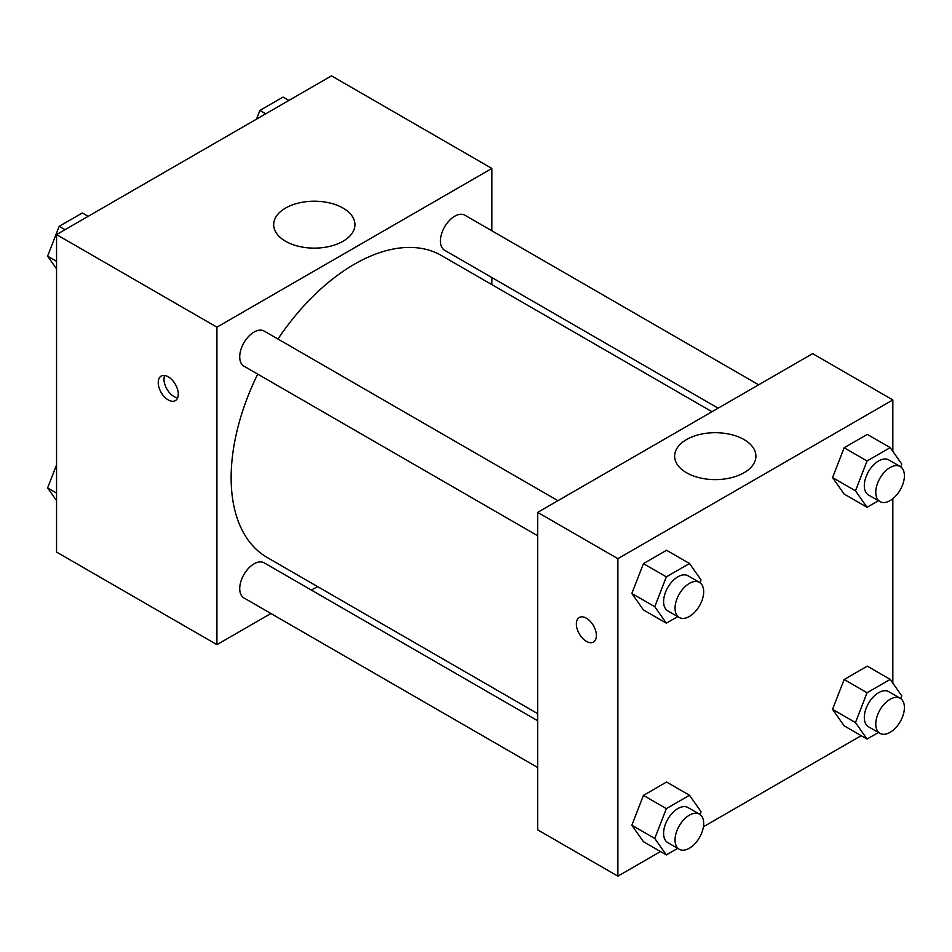 <?xml version="1.0" encoding="UTF-8"?>
<svg xmlns="http://www.w3.org/2000/svg" width="952" height="952" viewBox="0 0 952 952"><rect width="100%" height="100%" fill="white"/><g stroke="black" fill="none" stroke-linecap="round" stroke-linejoin="round"><path stroke-width="1.43" d="M270.915 613.493L216.925 644.659L56.549 552.065L56.549 234.585L331.486 75.851L491.875 168.445L491.875 230.777M491.875 277.544L491.875 284.624M285.576 208.071A40.638 23.455 180 0 1 329.856 202.99A40.638 23.455 180 0 1 354.941 224.66A40.638 23.455 180 0 1 314.303 248.127A40.638 23.455 180 0 1 273.664 224.66A40.638 23.455 180 0 1 285.576 208.071M216.925 644.659L216.925 327.179L56.549 234.585M216.925 327.179L491.875 168.445M168.242 399.935A14.173 8.187 60 0 1 158.984 387.452A14.173 8.187 60 0 1 161.162 376.088A14.173 8.187 60 0 1 175.335 384.275A14.173 8.187 60 0 1 175.335 400.637A14.173 8.187 60 0 1 168.242 399.935M164.66 375.481A14.173 8.187 -120 0 0 174.014 396.603A14.173 8.187 -120 0 0 177.607 397.912M317.552 586.563L311.411 590.109M557.943 500.681L264.168 331.07A20.254 11.698 120 0 0 243.914 342.768A20.254 11.698 120 0 0 243.914 366.151L537.69 535.762M537.69 720.747L264.168 562.834A20.254 11.698 120 0 0 248.567 568.261A20.254 11.698 120 0 0 239.725 588.633A20.254 11.698 120 0 0 243.914 597.915L537.69 767.514M758.649 384.81L464.873 215.2A20.254 11.698 120 0 0 449.273 220.626A20.254 11.698 120 0 0 440.431 240.999A20.254 11.698 120 0 0 444.632 250.269L718.153 408.194M257.706 374.112A174.323 100.65 120 0 0 231.134 477.725A174.323 100.65 120 0 0 267.238 557.527L537.69 713.667M712.013 411.728L441.561 255.588A174.323 100.65 120 0 0 277.948 339.031M660.498 851.552L617.884 876.149L537.69 829.858L537.69 512.378L812.639 353.632L892.833 399.935L892.833 451.367M703.421 826.764L861.203 735.67M631.854 593.465L643.433 609.934L631.854 593.465L643.433 563.632L631.854 593.465L654.762 606.698L666.341 576.864L689.486 563.501L701.065 579.97L699.994 582.719M666.578 550.268L643.433 563.632L666.578 550.268L689.486 563.501M832.56 477.595L844.138 494.052L832.56 477.595L844.138 447.761L832.56 477.595L855.479 490.815L867.046 460.982L890.203 447.618L901.77 464.088L900.699 466.849M867.284 434.398L844.138 447.761L867.284 434.398L890.203 447.618M832.56 709.347L844.138 725.817L832.56 709.347L844.138 679.514L832.56 709.347L855.479 722.58L867.046 692.747L890.203 679.383L901.77 695.852L900.699 698.601M867.284 666.15L844.138 679.514L867.284 666.15L890.203 679.383M617.884 876.149L617.884 558.669L892.833 399.935M892.833 498.705L892.833 683.119M631.854 825.229L643.433 841.699L631.854 825.229L643.433 795.396L631.854 825.229L654.762 838.45L666.341 808.629L689.486 795.253L701.065 811.723L699.994 814.484M666.578 782.032L643.433 795.396L666.578 782.032L689.486 795.253M686.535 472.739A40.638 23.455 180 0 1 674.623 456.151A40.638 23.455 180 0 1 715.261 432.696A40.638 23.455 180 0 1 755.9 456.151A40.638 23.455 180 0 1 730.815 477.833A40.638 23.455 180 0 1 686.535 472.739M617.884 558.669L537.69 512.378M596.404 635.555A14.173 8.187 60 0 1 593.465 642.053A14.173 8.187 60 0 1 579.292 633.865A14.173 8.187 60 0 1 579.292 617.491A14.173 8.187 60 0 1 590.216 621.299A14.173 8.187 60 0 1 596.404 635.555M579.292 617.491A14.173 8.187 -120 0 0 579.304 633.865A14.173 8.187 -120 0 0 593.465 642.053M677.717 616.598L666.341 623.167L654.762 606.698M699.494 582.41L688.046 575.793A20.254 11.698 120 0 0 672.433 581.22A20.254 11.698 120 0 0 663.592 601.605A20.254 11.698 120 0 0 667.792 610.875L679.24 617.479A20.254 11.698 120 0 0 699.494 605.793A20.254 11.698 120 0 0 699.494 582.41A20.254 11.698 120 0 0 683.893 587.836A20.254 11.698 120 0 0 675.051 608.209A20.254 11.698 120 0 0 679.24 617.479M666.341 623.167L643.433 609.934M666.341 576.864L643.433 563.632M878.422 500.716L867.046 507.285L855.479 490.815M900.211 466.528L888.751 459.911A20.254 11.698 120 0 0 873.139 465.338A20.254 11.698 120 0 0 864.309 485.722A20.254 11.698 120 0 0 868.498 494.992L879.957 501.609A20.254 11.698 120 0 0 900.211 489.911A20.254 11.698 120 0 0 900.211 466.528A20.254 11.698 120 0 0 884.598 471.954A20.254 11.698 120 0 0 875.757 492.339A20.254 11.698 120 0 0 879.957 501.609M867.046 507.285L844.138 494.052M867.046 460.982L844.138 447.761M677.717 848.363L666.341 854.92L654.762 838.45M699.494 814.162L688.046 807.558A20.254 11.698 120 0 0 672.433 812.972A20.254 11.698 120 0 0 663.592 833.357A20.254 11.698 120 0 0 667.792 842.627L679.24 849.243A20.254 11.698 120 0 0 699.494 837.546A20.254 11.698 120 0 0 699.494 814.162A20.254 11.698 120 0 0 683.893 819.589A20.254 11.698 120 0 0 675.051 839.973A20.254 11.698 120 0 0 679.24 849.243M666.341 854.92L643.433 841.699M666.341 808.629L643.433 795.396M878.422 732.481L867.046 739.049L855.479 722.58M900.211 698.292L888.751 691.676A20.254 11.698 120 0 0 873.139 697.102A20.254 11.698 120 0 0 864.309 717.475A20.254 11.698 120 0 0 868.498 726.757L879.957 733.361A20.254 11.698 120 0 0 900.211 721.676A20.254 11.698 120 0 0 900.211 698.292A20.254 11.698 120 0 0 884.598 703.718A20.254 11.698 120 0 0 875.757 724.091A20.254 11.698 120 0 0 879.957 733.361M867.046 739.049L844.138 725.817M867.046 692.747L844.138 679.514M56.549 268.88L47.6 256.147L59.179 226.326L82.324 212.95L88.167 216.33M56.549 261.312L47.6 256.147M65.022 229.694L59.179 226.326M256.505 119.131L259.884 110.444L283.03 97.08L288.873 100.448M265.727 113.812L259.884 110.444M56.549 500.633L47.6 487.912L56.549 464.862M56.549 493.077L47.6 487.912"/></g></svg>
